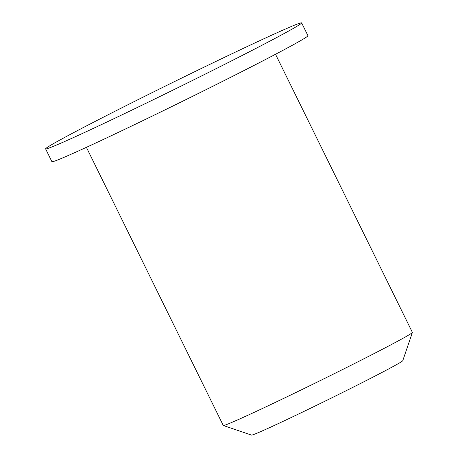 <?xml version="1.0" encoding="UTF-8"?>
<svg xmlns="http://www.w3.org/2000/svg" width="458" height="458" viewBox="0 0 458 458"><rect width="100%" height="100%" fill="white"/><g stroke="black" fill="none" stroke-linecap="round" stroke-linejoin="round"><path stroke-width="0.69" d="M223.315 425.505L251.522 435.1A84.312 2.061 -26.2 0 0 252.02 435.048A84.312 2.061 -26.2 0 0 331.203 398.128A84.312 2.061 -26.2 0 0 402.777 360.675L412.389 332.474A105.392 2.576 153.8 0 1 322.919 379.293A105.392 2.576 153.8 0 1 223.939 425.442A105.392 2.576 153.8 0 1 223.315 425.505A105.392 2.576 153.8 0 1 223.264 425.465L86.402 147.327M275.527 54.267L412.389 332.405A105.392 2.576 153.8 0 1 412.389 332.474M45.611 148.884L51.909 161.68A142.678 3.487 -26.2 0 0 52.825 161.651A142.678 3.487 -26.2 0 0 188.387 98.407A142.678 3.487 -26.2 0 0 307.942 35.695L301.645 22.9A142.678 3.487 -26.2 0 0 172.094 82.766A142.678 3.487 -26.2 0 0 45.611 148.884A142.678 3.487 -26.2 0 0 46.527 148.856A142.678 3.487 -26.2 0 0 182.089 85.612A142.678 3.487 -26.2 0 0 301.645 22.9"/></g></svg>

